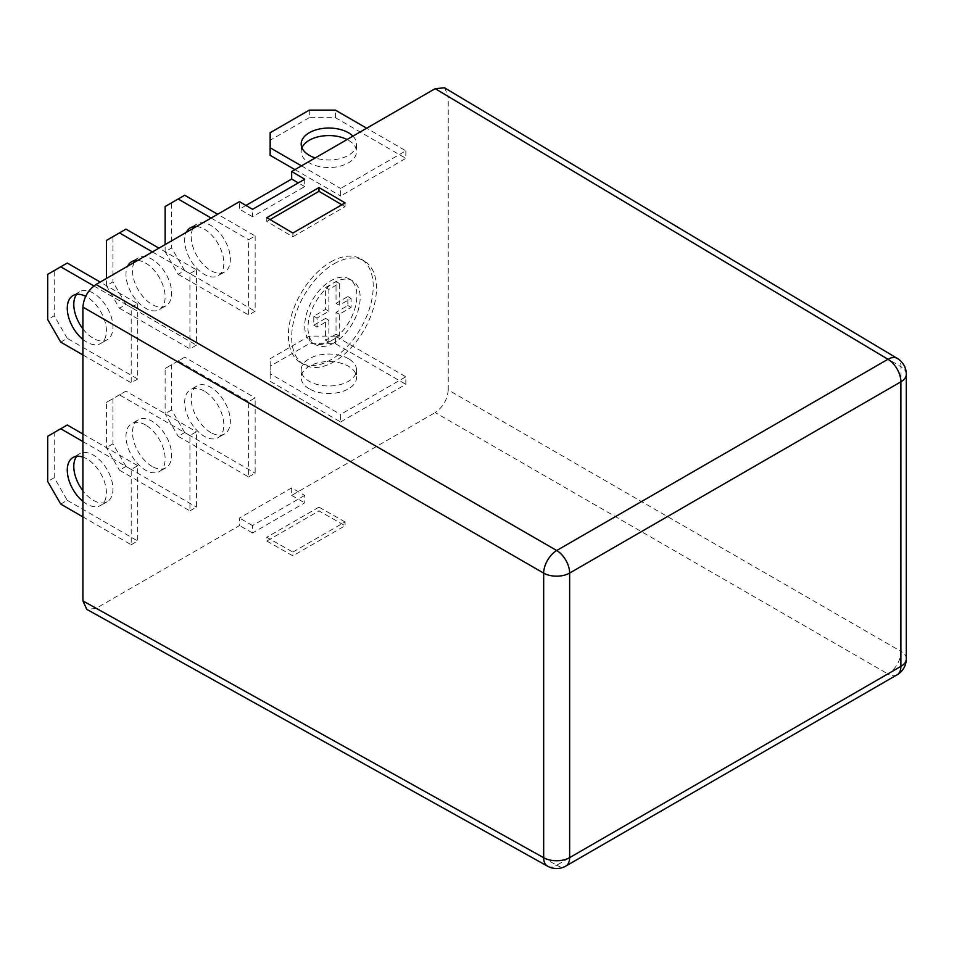 <?xml version="1.0" encoding="UTF-8"?>
<svg xmlns="http://www.w3.org/2000/svg" width="954" height="954" viewBox="0 0 954 954"><rect width="100%" height="100%" fill="white"/><g stroke="black" fill="none" stroke-linecap="round" stroke-linejoin="round"><path stroke-width="0.72" stroke-dasharray="4.77 3.58" d="M334.079 342.891A36.908 21.31 -60 0 1 315.619 344.716A36.908 21.31 -60 0 1 309.967 315.142A36.908 21.31 -60 0 1 334.079 282.623A36.908 21.31 -60 0 1 352.527 280.798A36.908 21.31 -60 0 1 358.179 310.372A36.908 21.31 -60 0 1 334.079 342.891M330.811 341.007A36.908 21.31 -60 0 1 312.363 342.832A36.908 21.31 -60 0 1 306.699 313.258A36.908 21.31 -60 0 1 330.811 280.75A36.908 21.31 -60 0 1 349.259 278.914A36.908 21.31 -60 0 1 354.924 308.488A36.908 21.31 -60 0 1 330.811 341.007M330.811 261.909A59.971 34.618 -60 0 1 360.791 258.939A59.971 34.618 -60 0 1 369.985 306.997A59.971 34.618 -60 0 1 330.811 359.837A59.971 34.618 -60 0 1 300.832 362.806A59.971 34.618 -60 0 1 291.638 314.76A59.971 34.618 -60 0 1 330.811 261.909M334.079 263.793A59.971 34.618 -60 0 1 364.058 260.824A59.971 34.618 -60 0 1 373.252 308.881A59.971 34.618 -60 0 1 334.079 361.721A59.971 34.618 -60 0 1 304.087 364.69A59.971 34.618 -60 0 1 294.893 316.645A59.971 34.618 -60 0 1 334.079 263.793M301.953 147.787A27.678 15.979 0 0 0 301.178 151.555A27.678 15.979 0 0 0 309.287 162.86A27.678 15.979 0 0 0 339.445 166.318A27.678 15.979 0 0 0 356.534 151.555A27.678 15.979 0 0 0 348.425 140.262A27.678 15.979 0 0 0 347.077 139.534M309.287 388.838A27.678 15.979 180 0 1 301.178 377.546A27.678 15.979 180 0 1 318.266 362.782A27.678 15.979 180 0 1 348.425 366.241A27.678 15.979 180 0 1 356.534 377.546A27.678 15.979 180 0 1 339.445 392.309A27.678 15.979 180 0 1 309.287 388.838M348.425 358.704A27.678 15.979 0 0 0 318.266 355.246A27.678 15.979 0 0 0 301.178 370.009A27.678 15.979 0 0 0 309.287 381.302A27.678 15.979 0 0 0 339.445 384.772A27.678 15.979 0 0 0 356.534 370.009A27.678 15.979 0 0 0 348.425 358.704M204.263 391.092A27.678 15.979 -120 0 0 190.43 389.721A27.678 15.979 -120 0 0 186.185 411.901A27.678 15.979 -120 0 0 204.263 436.288A27.678 15.979 -120 0 0 218.108 437.659A27.678 15.979 -120 0 0 222.342 415.479A27.678 15.979 -120 0 0 204.263 391.092M210.786 432.52A27.678 15.979 60 0 1 192.708 408.133A27.678 15.979 60 0 1 196.953 385.953A27.678 15.979 60 0 1 210.786 387.324A27.678 15.979 60 0 1 228.865 411.723A27.678 15.979 60 0 1 224.631 433.891A27.678 15.979 60 0 1 210.786 432.52M145.557 424.995A27.678 15.979 -120 0 0 131.712 423.624A27.678 15.979 -120 0 0 127.466 445.792A27.678 15.979 -120 0 0 145.557 470.191A27.678 15.979 -120 0 0 159.39 471.562A27.678 15.979 -120 0 0 163.635 449.382A27.678 15.979 -120 0 0 145.557 424.995M152.08 466.423A27.678 15.979 60 0 1 134.001 442.036A27.678 15.979 60 0 1 138.235 419.855A27.678 15.979 60 0 1 152.08 421.227A27.678 15.979 60 0 1 170.158 445.613A27.678 15.979 60 0 1 165.913 467.794A27.678 15.979 60 0 1 152.08 466.423M82.915 501.363A27.678 15.979 -120 0 0 86.838 504.082A27.678 15.979 -120 0 0 100.683 505.453A27.678 15.979 -120 0 0 104.916 483.273A27.678 15.979 -120 0 0 86.838 458.886A27.678 15.979 -120 0 0 82.915 457.085M76.654 456.31A27.678 15.979 60 0 1 79.528 453.746A27.678 15.979 60 0 1 93.361 455.118A27.678 15.979 60 0 1 111.451 479.516A27.678 15.979 60 0 1 107.206 501.685A27.678 15.979 60 0 1 93.361 500.313A27.678 15.979 60 0 1 82.915 490.797M196.429 226.503A27.678 15.979 60 0 1 204.263 229.139A27.678 15.979 60 0 1 222.342 253.525A27.678 15.979 60 0 1 218.108 275.706A27.678 15.979 60 0 1 204.263 274.335A27.678 15.979 60 0 1 186.328 232.335M192.851 228.566A27.678 15.979 -120 0 0 210.786 270.566A27.678 15.979 -120 0 0 224.631 271.938A27.678 15.979 -120 0 0 228.865 249.769A27.678 15.979 -120 0 0 210.786 225.371A27.678 15.979 -120 0 0 196.953 223.999A27.678 15.979 -120 0 0 194.079 226.563M137.722 260.406A27.678 15.979 60 0 1 145.557 263.042A27.678 15.979 60 0 1 163.635 287.428A27.678 15.979 60 0 1 159.39 309.609A27.678 15.979 60 0 1 145.557 308.237A27.678 15.979 60 0 1 127.621 266.238M134.144 262.469A27.678 15.979 -120 0 0 152.08 304.469A27.678 15.979 -120 0 0 165.913 305.84A27.678 15.979 -120 0 0 170.158 283.66A27.678 15.979 -120 0 0 152.08 259.273A27.678 15.979 -120 0 0 138.235 257.902A27.678 15.979 -120 0 0 135.361 260.454M82.915 339.409A27.678 15.979 -120 0 0 86.838 342.128A27.678 15.979 -120 0 0 100.683 343.5A27.678 15.979 -120 0 0 104.916 321.319A27.678 15.979 -120 0 0 86.838 296.932A27.678 15.979 -120 0 0 85.657 296.289M82.915 328.844A27.678 15.979 -120 0 0 93.361 338.36A27.678 15.979 -120 0 0 107.206 339.731A27.678 15.979 -120 0 0 111.451 317.563A27.678 15.979 -120 0 0 93.361 293.164A27.678 15.979 -120 0 0 79.528 291.793A27.678 15.979 -120 0 0 76.654 294.357M131.199 544.758L137.722 540.99L137.722 465.671L131.199 469.428L131.199 544.758L82.915 516.889M189.918 510.867L196.441 507.099L196.441 431.768L189.918 435.537L189.918 510.867L119.453 470.191L125.988 466.423L196.441 507.099M248.624 476.964L255.147 473.196L255.147 397.878L248.624 401.634L248.624 476.964L178.171 436.288L184.694 432.52L255.147 473.196M340.602 421.978L405.832 384.319L405.832 376.782L340.602 414.453L340.602 421.978L270.149 381.302L270.149 366.241L309.287 343.643L335.379 343.643L405.832 384.319M196.441 269.815L196.441 345.145L189.918 348.914L189.918 273.583L196.441 269.815L158.924 248.159M405.832 150.804L405.832 158.34L340.602 195.999L340.602 188.463L405.832 150.804L366.694 128.206M304.72 495.424L252.536 525.559L252.536 532.964L304.72 502.83L304.72 495.424L291.674 487.899L239.478 518.022L239.478 525.559L95.96 608.413L86.826 609.379M245.953 205.444L239.478 209.188L239.478 201.652M444.492 87.792L448.237 96.187L901.005 366.801L901.005 651.379L448.237 389.971L448.237 96.187M448.237 389.971C447.402 399.535 443.061 407.072 435.191 412.569L887.959 673.977L556.707 865.218L95.96 608.413M291.674 487.899L291.674 495.424L435.191 412.569M255.147 235.924L255.147 311.242L248.624 315.011L248.624 239.681L255.147 235.924L217.631 214.268M137.722 303.718L137.722 379.036L131.199 382.804L131.199 307.474L137.722 303.718L100.218 282.062M266.798 541.049L292.89 555.86L345.086 525.726L318.994 510.927L266.798 541.049L266.774 537.269L292.866 552.068L292.89 555.86M291.674 495.424L304.72 502.83M252.536 532.964L239.478 525.559M304.72 179.185L304.72 186.59L252.536 216.713L252.536 209.32M252.536 216.713L239.478 209.188M304.72 186.59L298.304 182.882M270.006 219.575L266.774 221.447L292.866 236.771L292.89 233.026M266.774 221.447L266.798 217.691M292.866 236.771L345.05 206.648L341.842 204.764M345.05 206.648L345.086 202.892M252.536 525.559L239.478 518.022M292.866 552.068L345.05 521.945L345.086 525.726M345.05 521.945L318.958 507.134L318.994 510.927M318.958 507.134L266.774 537.269M309.287 110.127L309.287 117.664L335.379 117.664L405.832 158.34M335.379 117.664L335.379 110.127M294.929 169.633L340.602 195.999M270.149 155.323L270.149 132.725M309.287 117.664L270.149 140.262M301.452 165.865L340.602 188.463M352.932 136.148A27.678 15.979 180 0 1 356.534 144.03A27.678 15.979 180 0 1 315.214 157.923M184.694 270.566L171.648 247.968L165.125 251.737L178.171 274.335L184.694 270.566L255.147 311.242M165.125 206.541L171.648 202.773L171.648 247.968M171.648 202.773L184.694 195.248M178.171 274.335L248.624 315.011M165.125 251.737L165.125 244.582M211.108 218.025L248.624 239.681M125.988 304.469L112.93 281.871L106.407 285.64L119.453 308.237L125.988 304.469L196.441 345.145M106.407 240.444L112.93 236.675L112.93 281.871M112.93 236.675L125.988 229.139M119.453 308.237L189.918 348.914M106.407 285.64L106.407 278.473M152.401 251.928L189.918 273.583M60.746 342.128L67.269 338.36L137.722 379.036M67.269 338.36L54.223 315.762L47.7 319.53M47.7 274.335L54.223 270.566L54.223 315.762M54.223 270.566L67.269 263.042M82.915 354.936L131.199 382.804M93.862 285.926L131.199 307.474M335.379 343.643L335.379 336.106L405.832 376.782M335.379 336.106L309.287 336.106L270.149 358.704L270.149 373.777L340.602 414.453M270.149 373.777L270.149 381.302M270.149 366.241L270.149 358.704M309.287 336.106L309.287 343.643M184.694 432.52L171.648 409.922L171.648 364.726L184.694 357.201L255.147 397.878M184.694 357.201L178.171 360.958L248.624 401.634M178.171 360.958L165.125 368.494L165.125 413.69L178.171 436.288M165.125 368.494L171.648 364.726M171.648 409.922L165.125 413.69M125.988 466.423L112.93 443.825L112.93 398.629L125.988 391.092L196.441 431.768M125.988 391.092L119.453 394.861L189.918 435.537M119.453 394.861L106.407 402.397L106.407 447.593L119.453 470.191M106.407 402.397L112.93 398.629M112.93 443.825L106.407 447.593M60.746 504.082L67.269 500.313L54.223 477.715L54.223 432.52L67.269 424.995M82.915 434.022L137.722 465.671M67.269 500.313L137.722 540.99M82.915 441.559L131.199 469.428M47.7 436.288L54.223 432.52M54.223 477.715L47.7 481.484M325.588 318.386L313.783 325.207L313.783 316.215L325.588 309.394L325.588 287.524L336.035 281.502L336.035 303.372L347.852 296.539L347.852 305.53L336.035 312.363L336.035 334.222L325.588 340.256L325.588 318.386L328.856 320.27L317.038 327.091L317.038 318.099L328.856 311.278L328.856 289.408L339.29 283.386L339.29 305.244L351.108 298.423L351.108 307.415L339.29 314.236L339.29 336.106L328.856 342.14L328.856 320.27M328.856 342.14L325.588 340.256M339.29 336.106L336.035 334.222M339.29 314.236L336.035 312.363M351.108 307.415L347.852 305.53M351.108 298.423L347.852 296.539M339.29 305.244L336.035 303.372M339.29 283.386L336.035 281.502M328.856 289.408L325.588 287.524M328.856 311.278L325.588 309.394M317.038 318.099L313.783 316.215M317.038 327.091L313.783 325.207M897.07 674.824A18.448 10.649 60 0 1 887.959 673.977A18.448 10.84 120 0 0 901.005 651.379A18.448 10.649 0 0 1 906.3 658.844M547.62 866.208A18.448 10.649 119.1 0 0 556.707 865.218A18.448 10.649 -120 0 0 565.817 866.065M906.3 374.266A18.448 10.649 0 0 0 901.005 366.801A18.448 10.649 120.9 0 0 897.32 358.43M315.619 344.716L312.363 342.832M364.058 260.824L360.791 258.939M301.178 144.03L301.178 151.555M301.178 370.009L301.178 377.546M196.953 385.953L190.43 389.721M138.235 419.855L131.712 423.624M79.528 453.746L73.005 457.515M196.953 223.999L190.43 227.767M138.235 257.902L131.712 261.67M79.528 291.793L73.005 295.561M107.206 339.731L100.683 343.5M165.913 305.84L159.39 309.609M224.631 271.938L218.108 275.706M107.206 501.685L100.683 505.453M165.913 467.794L159.39 471.562M224.631 433.891L218.108 437.659M356.534 370.009L356.534 377.546M356.534 144.03L356.534 151.555M304.087 364.69L300.832 362.806M352.527 280.798L349.259 278.914"/><path stroke-width="1.43" d="M347.077 139.534A27.678 15.979 0 0 0 301.953 147.787M315.214 157.923A27.678 15.979 180 0 1 309.287 155.323A27.678 15.979 180 0 1 301.178 144.03A27.678 15.979 180 0 1 318.266 129.267A27.678 15.979 180 0 1 348.425 132.725A27.678 15.979 180 0 1 352.932 136.148M82.915 457.085A27.678 15.979 -120 0 0 73.005 457.515A27.678 15.979 -120 0 0 68.104 477.167A27.678 15.979 -120 0 0 82.915 501.363M82.915 490.797A27.678 15.979 60 0 1 76.654 456.31M186.328 232.335A27.678 15.979 60 0 1 190.43 227.767A27.678 15.979 60 0 1 196.429 226.503M194.079 226.563A27.678 15.979 -120 0 0 192.851 228.566M127.621 266.238A27.678 15.979 60 0 1 131.712 261.67A27.678 15.979 60 0 1 137.722 260.406M135.361 260.454A27.678 15.979 -120 0 0 134.144 262.469M85.657 296.289A27.678 15.979 -120 0 0 73.005 295.561A27.678 15.979 -120 0 0 68.104 315.214A27.678 15.979 -120 0 0 82.915 339.409M76.654 294.357A27.678 15.979 -120 0 0 82.915 328.844M547.62 866.208A18.448 18.448 0 0 0 565.817 866.065A18.448 10.649 -120 0 0 569.645 857.622L900.898 666.381L900.898 381.803L569.645 573.056L569.645 857.622A18.448 10.649 0 0 1 543.661 857.694A18.448 10.649 119.1 0 0 547.62 866.208L86.826 609.379L82.915 600.889L543.661 857.694L543.661 573.115L82.915 307.105L82.915 600.889M82.915 307.105C83.749 297.541 88.102 290.004 95.96 284.507L556.707 550.518L887.959 359.276L435.191 88.662L291.674 171.517L304.72 179.185L252.536 209.32L239.478 201.652L95.96 284.507M298.304 182.882L291.674 179.054L245.953 205.444M291.674 179.054L291.674 171.517M435.191 88.662L444.492 87.792L897.32 358.43A18.448 10.649 120.9 0 0 887.959 359.276A18.448 10.649 -120 0 1 900.898 381.803A18.448 10.649 0 0 0 906.3 374.266A18.448 18.448 0 0 0 897.32 358.43M292.89 233.026L345.086 202.892L318.994 187.568L266.798 217.691L292.89 233.026M341.842 204.764L318.958 191.313L270.006 219.575M318.958 191.313L318.994 187.568M301.452 165.865L270.149 147.787L270.149 132.725L309.287 110.127L335.379 110.127L366.694 128.206M270.149 147.787L270.149 155.323L294.929 169.633M211.108 218.025L178.171 199.004L184.694 195.248L217.631 214.268M165.125 244.582L165.125 206.541L178.171 199.004M152.401 251.928L119.453 232.907L125.988 229.139L158.924 248.159M106.407 278.473L106.407 240.444L119.453 232.907M93.862 285.926L60.746 266.798L67.269 263.042L100.218 282.062M60.746 266.798L47.7 274.335L47.7 319.53L60.746 342.128L82.915 354.936M82.915 441.559L60.746 428.751L67.269 424.995L82.915 434.022M60.746 428.751L47.7 436.288L47.7 481.484L60.746 504.082L82.915 516.889M906.3 658.844A18.448 10.649 0 0 1 900.898 666.381A18.448 10.649 60 0 1 897.07 674.824A18.448 18.448 0 0 0 906.3 658.844L906.3 374.266M543.661 573.115A18.448 10.649 0 0 0 569.645 573.056A18.448 10.649 60 0 0 556.707 550.518A18.448 10.47 120 0 0 543.661 573.115M565.817 866.065L897.07 674.824"/></g></svg>
